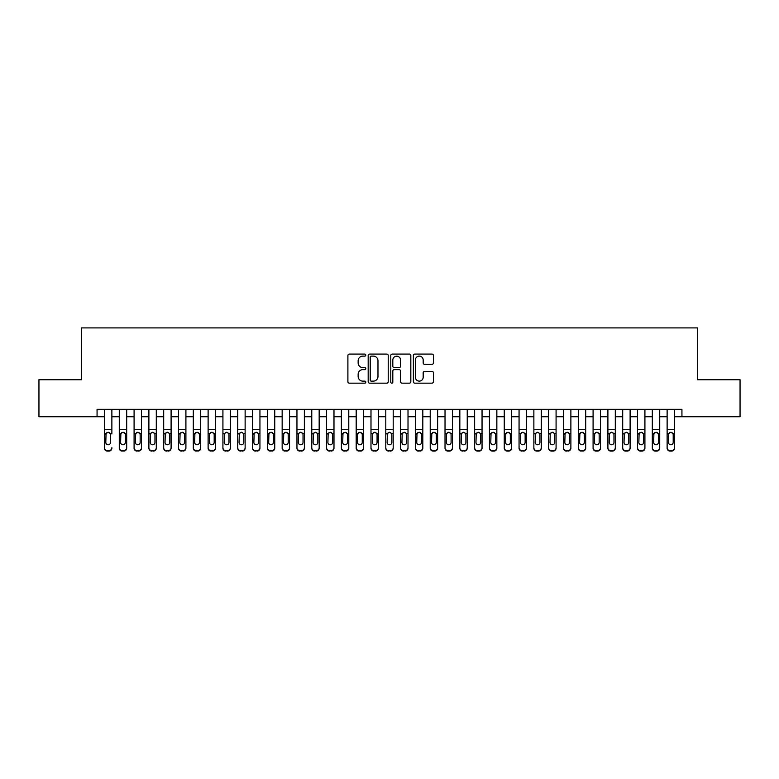 <?xml version="1.0" encoding="UTF-8"?>
<svg xmlns="http://www.w3.org/2000/svg" width="779" height="779" viewBox="0 0 779 779"><rect width="100%" height="100%" fill="white"/><g stroke="black" fill="none" stroke-linecap="round" stroke-linejoin="round"><path stroke-width="1.17" d="M365.809 355.107A1.013 1.013 0 0 0 364.796 354.085L349.352 354.085A1.451 1.451 0 0 0 347.901 355.545L347.901 381.7A1.451 1.451 0 0 0 349.352 383.161L364.796 383.161A1.013 1.013 0 0 0 365.809 382.138A1.013 1.013 0 0 0 364.796 381.126L362.79 381.126A4.655 4.655 0 0 1 358.145 376.471L358.145 374.29A4.655 4.655 0 0 1 362.79 369.636L364.796 369.636A1.013 1.013 0 0 0 365.809 368.623A1.013 1.013 0 0 0 364.796 367.6L362.79 367.6A4.655 4.655 0 0 1 358.145 362.956L358.145 360.774A4.655 4.655 0 0 1 362.79 356.12L364.796 356.12A1.013 1.013 0 0 0 365.809 355.107M431.975 364.338A1.451 1.451 0 0 0 433.426 362.878L433.426 355.545A1.451 1.451 0 0 0 431.975 354.085L414.827 354.085A1.451 1.451 0 0 0 413.376 355.545L413.376 381.7A1.451 1.451 0 0 0 414.827 383.161L431.975 383.161A1.451 1.451 0 0 0 433.426 381.7L433.426 372.839A1.451 1.451 0 0 0 431.975 371.388L424.633 371.388A1.451 1.451 0 0 0 423.182 372.839L423.182 377.231A3.885 3.885 0 0 1 419.297 381.126A3.885 3.885 0 0 1 415.402 377.231L415.402 360.015A3.885 3.885 0 0 1 419.297 356.12A3.885 3.885 0 0 1 423.182 360.015L423.182 362.878A1.451 1.451 0 0 0 424.633 364.338L431.975 364.338M97.063 416.746L38.95 416.746L38.95 379.724L81.522 379.724L81.522 327.901L697.478 327.901L697.478 379.724L740.05 379.724L740.05 416.746L681.937 416.746L681.937 409.345L97.063 409.345L97.063 416.746L104.474 416.746M388.224 355.545A1.451 1.451 0 0 0 386.774 354.085L369.626 354.085A1.451 1.451 0 0 0 368.175 355.545L368.175 381.7A1.451 1.451 0 0 0 369.626 383.161L386.774 383.161A1.451 1.451 0 0 0 388.224 381.7L388.224 355.545M392.226 354.085L409.374 354.085A1.451 1.451 0 0 1 410.825 355.545L410.825 381.7A1.451 1.451 0 0 1 409.374 383.161L402.032 383.161A1.451 1.451 0 0 1 400.581 381.7L400.581 371.096A1.451 1.451 0 0 0 399.13 369.636L394.262 369.636A1.451 1.451 0 0 0 392.811 371.096L392.811 382.138A1.013 1.013 0 0 1 391.788 383.161A1.013 1.013 0 0 1 390.776 382.138L390.776 355.545A1.451 1.451 0 0 1 392.226 354.085M111.874 416.746L119.275 416.746M126.685 416.746L134.085 416.746M141.486 416.746L148.886 416.746M156.297 416.746L163.697 416.746M171.098 416.746L178.508 416.746M185.908 416.746L193.309 416.746M200.709 416.746L208.12 416.746M215.52 416.746L222.921 416.746M230.331 416.746L237.731 416.746M245.132 416.746L252.542 416.746M259.943 416.746L267.343 416.746M274.744 416.746L282.154 416.746M289.554 416.746L296.955 416.746M304.365 416.746L311.766 416.746M319.166 416.746L326.567 416.746M333.977 416.746L341.377 416.746M348.778 416.746L356.188 416.746M363.589 416.746L370.989 416.746M378.399 416.746L385.8 416.746M393.2 416.746L400.601 416.746M408.011 416.746L415.411 416.746M422.812 416.746L430.222 416.746M437.623 416.746L445.023 416.746M452.433 416.746L459.834 416.746M467.234 416.746L474.635 416.746M482.045 416.746L489.446 416.746M496.846 416.746L504.256 416.746M511.657 416.746L519.057 416.746M526.458 416.746L533.868 416.746M541.269 416.746L548.669 416.746M556.079 416.746L563.48 416.746M570.88 416.746L578.291 416.746M585.691 416.746L593.092 416.746M600.492 416.746L607.902 416.746M615.303 416.746L622.703 416.746M630.114 416.746L637.514 416.746M644.915 416.746L652.315 416.746M659.725 416.746L667.126 416.746M674.526 416.746L681.937 416.746M371.223 356.12A1.013 1.013 0 0 0 370.21 357.142L370.21 380.103A1.013 1.013 0 0 0 371.223 381.126L373.336 381.126A4.655 4.655 0 0 0 377.981 376.471L377.981 360.774A4.655 4.655 0 0 0 373.336 356.12L371.223 356.12M400.581 360.083A3.885 3.885 0 0 0 396.696 356.198A3.885 3.885 0 0 0 392.811 360.083L392.811 366.149A1.451 1.451 0 0 0 394.262 367.6L399.13 367.6A1.451 1.451 0 0 0 400.581 366.149L400.581 360.083M104.474 433.981L104.474 447.691A2.96 2.941 -0 0 0 107.434 450.632L108.914 450.632A2.96 2.941 -0 0 0 111.874 447.691L111.874 448.159A2.96 2.941 180 0 1 108.914 451.099L108.914 450.632M111.874 433.981L111.874 409.345M110.54 442.404L110.54 434.604L110.54 442.404A2.366 2.347 180 0 1 108.174 444.76A2.366 2.347 180 0 0 110.54 442.404M105.798 442.871L105.798 442.404A2.366 2.347 180 0 0 108.174 444.76M106.937 432.579L105.798 434.419M109.411 432.579L108.174 432.228L110.277 433.513L110.54 434.604M104.474 409.345L104.474 448.159A2.96 2.941 180 0 0 107.434 451.099L108.914 451.099M104.474 433.513L106.061 433.513L105.798 442.404M106.061 433.513L108.174 432.228M119.275 433.981L119.275 448.159A2.96 2.941 180 0 0 122.235 451.099L123.715 450.632A2.96 2.941 0 0 0 126.685 447.691L126.685 448.159A2.96 2.941 180 0 1 123.715 451.099M125.351 442.404L125.351 434.604L125.351 442.404A2.366 2.347 180 0 1 122.975 444.76A2.366 2.347 180 0 0 125.351 442.404M120.609 442.871L120.609 442.404A2.366 2.347 180 0 0 122.975 444.76M121.738 432.579L120.609 434.419M124.212 432.579L122.975 432.228L125.088 433.513L125.351 434.604M134.085 433.981L134.085 448.159A2.96 2.941 180 0 0 137.046 451.099L138.526 450.632A2.96 2.941 0 0 0 141.486 447.691L141.486 448.159A2.96 2.941 180 0 1 138.526 451.099M140.152 442.404L140.152 434.604L140.152 442.404A2.366 2.347 180 0 1 137.786 444.76A2.366 2.347 180 0 0 140.152 442.404M135.419 442.871L135.419 442.404A2.366 2.347 180 0 0 137.786 444.76M136.549 432.579L135.419 434.419M139.022 432.579L137.786 432.228L139.889 433.513L140.152 434.604M148.886 433.981L148.886 448.159A2.96 2.941 180 0 0 151.856 451.099L153.336 450.632A2.96 2.941 0 0 0 156.297 447.691L156.297 448.159A2.96 2.941 180 0 1 153.336 451.099M154.963 442.404L154.963 434.604L154.963 442.404A2.366 2.347 180 0 1 152.596 444.76A2.366 2.347 180 0 0 154.963 442.404M150.22 442.871L150.22 442.404A2.366 2.347 180 0 0 152.596 444.76M151.36 432.579L150.22 434.419M153.823 432.579L152.596 432.228L154.7 433.513L154.963 434.604M163.697 433.981L163.697 448.159A2.96 2.941 180 0 0 166.657 451.099L168.137 450.632A2.96 2.941 0 0 0 171.098 447.691L171.098 448.159A2.96 2.941 180 0 1 168.137 451.099M169.764 442.404L169.764 434.604L169.764 442.404A2.366 2.347 180 0 1 167.397 444.76A2.366 2.347 180 0 0 169.764 442.404M165.031 442.871L165.031 442.404A2.366 2.347 180 0 0 167.397 444.76M166.161 432.579L165.031 434.419M168.634 432.579L167.397 432.228L169.501 433.513L169.764 434.604M126.685 409.345L126.685 448.159M119.275 409.345L119.275 447.691A2.96 2.941 0 0 0 122.235 450.632L123.715 450.632M122.235 450.632L122.235 451.099A2.96 2.941 180 0 1 119.275 448.159L119.275 448.159M119.275 433.513L120.872 433.513L120.609 442.404M120.872 433.513L122.975 432.228M141.486 409.345L141.486 448.159M134.085 409.345L134.085 447.691A2.96 2.941 0 0 0 137.046 450.632L138.526 450.632M137.046 450.632L137.046 451.099A2.96 2.941 180 0 1 134.085 448.159L134.085 448.159M134.085 433.513L135.682 433.513L135.419 442.404M135.682 433.513L137.786 432.228M156.297 409.345L156.297 448.159M148.886 409.345L148.886 447.691A2.96 2.941 0 0 0 151.856 450.632L153.336 450.632M151.856 450.632L151.856 451.099A2.96 2.941 180 0 1 148.886 448.159L148.886 448.159M148.886 433.513L150.483 433.513L150.22 442.404M150.483 433.513L152.596 432.228M171.098 409.345L171.098 448.159M163.697 409.345L163.697 447.691A2.96 2.941 0 0 0 166.657 450.632L168.137 450.632M166.657 450.632L166.657 451.099A2.96 2.941 180 0 1 163.697 448.159L163.697 448.159M163.697 433.513L165.294 433.513L165.031 442.404M165.294 433.513L167.397 432.228M178.508 433.981L178.508 448.159A2.96 2.941 180 0 0 181.468 451.099L182.948 450.632A2.96 2.941 0 0 0 185.908 447.691L185.908 448.159A2.96 2.941 180 0 1 182.948 451.099M184.574 442.404L184.574 434.604L184.574 442.404A2.366 2.347 180 0 1 182.208 444.76A2.366 2.347 180 0 0 184.574 442.404M179.832 442.871L179.832 442.404A2.366 2.347 180 0 0 182.208 444.76M180.971 432.579L179.832 434.419M183.445 432.579L182.208 432.228L184.311 433.513L184.574 434.604M185.908 409.345L185.908 448.159M178.508 409.345L178.508 447.691A2.96 2.941 0 0 0 181.468 450.632L182.948 450.632M181.468 450.632L181.468 451.099A2.96 2.941 180 0 1 178.508 448.159L178.508 448.159M178.508 433.513L180.095 433.513L179.832 442.404M180.095 433.513L182.208 432.228M193.309 433.981L193.309 448.159A2.96 2.941 180 0 0 196.269 451.099L197.749 450.632A2.96 2.941 0 0 0 200.709 447.691L200.709 448.159A2.96 2.941 180 0 1 197.749 451.099M199.385 442.404L199.385 434.604L199.385 442.404A2.366 2.347 180 0 1 197.009 444.76A2.366 2.347 180 0 0 199.385 442.404M194.643 442.871L194.643 442.404A2.366 2.347 180 0 0 197.009 444.76M195.772 432.579L194.643 434.419M198.246 432.579L197.009 432.228L199.122 433.513L199.385 434.604M200.709 409.345L200.709 448.159M193.309 409.345L193.309 447.691A2.96 2.941 0 0 0 196.269 450.632L197.749 450.632M196.269 450.632L196.269 451.099A2.96 2.941 180 0 1 193.309 448.159L193.309 448.159M193.309 433.513L194.906 433.513L194.643 442.404M194.906 433.513L197.009 432.228M208.12 433.981L208.12 448.159A2.96 2.941 180 0 0 211.08 451.099L212.56 450.632A2.96 2.941 0 0 0 215.52 447.691L215.52 448.159A2.96 2.941 180 0 1 212.56 451.099M214.186 442.404L214.186 434.604L214.186 442.404A2.366 2.347 180 0 1 211.82 444.76A2.366 2.347 180 0 0 214.186 442.404M209.454 442.871L209.454 442.404A2.366 2.347 180 0 0 211.82 444.76M210.583 432.579L209.454 434.419M213.056 432.579L211.82 432.228L213.923 433.513L214.186 434.604M215.52 409.345L215.52 448.159M208.12 409.345L208.12 447.691A2.96 2.941 0 0 0 211.08 450.632L212.56 450.632M211.08 450.632L211.08 451.099A2.96 2.941 180 0 1 208.12 448.159L208.12 448.159M208.12 433.513L209.717 433.513L209.454 442.404M209.717 433.513L211.82 432.228M222.921 433.981L222.921 448.159A2.96 2.941 180 0 0 225.881 451.099L227.371 450.632A2.96 2.941 0 0 0 230.331 447.691L230.331 448.159A2.96 2.941 180 0 1 227.371 451.099M228.997 442.404L228.997 434.604L228.997 442.404A2.366 2.347 180 0 1 226.621 444.76A2.366 2.347 180 0 0 228.997 442.404M224.255 442.871L224.255 442.404A2.366 2.347 180 0 0 226.621 444.76M225.394 432.579L224.255 434.419M227.857 432.579L226.621 432.228L228.734 433.513L228.997 434.604M230.331 409.345L230.331 448.159M222.921 409.345L222.921 447.691A2.96 2.941 0 0 0 225.881 450.632L227.371 450.632M225.881 450.632L225.881 451.099A2.96 2.941 180 0 1 222.921 448.159L222.921 448.159M222.921 433.513L224.518 433.513L224.255 442.404M224.518 433.513L226.621 432.228M237.731 433.981L237.731 448.159A2.96 2.941 180 0 0 240.692 451.099L242.172 450.632A2.96 2.941 0 0 0 245.132 447.691L245.132 448.159A2.96 2.941 180 0 1 242.172 451.099M243.798 442.404L243.798 434.604L243.798 442.404A2.366 2.347 180 0 1 241.432 444.76A2.366 2.347 180 0 0 243.798 442.404M239.065 442.871L239.065 442.404A2.366 2.347 180 0 0 241.432 444.76M240.195 432.579L239.065 434.419M242.668 432.579L241.432 432.228L243.535 433.513L243.798 434.604M245.132 409.345L245.132 448.159M237.731 409.345L237.731 447.691A2.96 2.941 0 0 0 240.692 450.632L242.172 450.632M240.692 450.632L240.692 451.099A2.96 2.941 180 0 1 237.731 448.159L237.731 448.159M237.731 433.513L239.328 433.513L239.065 442.404M239.328 433.513L241.432 432.228M252.542 433.981L252.542 448.159A2.96 2.941 180 0 0 255.502 451.099L256.982 450.632A2.96 2.941 0 0 0 259.943 447.691L259.943 448.159A2.96 2.941 180 0 1 256.982 451.099M258.609 442.404L258.609 434.604L258.609 442.404A2.366 2.347 180 0 1 256.242 444.76A2.366 2.347 180 0 0 258.609 442.404M253.866 442.871L253.866 442.404A2.366 2.347 180 0 0 256.242 444.76M255.006 432.579L253.866 434.419M257.479 432.579L256.242 432.228L258.346 433.513L258.609 434.604M259.943 409.345L259.943 448.159M252.542 409.345L252.542 447.691A2.96 2.941 0 0 0 255.502 450.632L256.982 450.632M255.502 450.632L255.502 451.099A2.96 2.941 180 0 1 252.542 448.159L252.542 448.159M252.542 433.513L254.129 433.513L253.866 442.404M254.129 433.513L256.242 432.228M267.343 433.981L267.343 448.159A2.96 2.941 180 0 0 270.303 451.099L271.783 450.632A2.96 2.941 0 0 0 274.744 447.691L274.744 448.159A2.96 2.941 180 0 1 271.783 451.099M273.419 442.404L273.419 434.604L273.419 442.404A2.366 2.347 180 0 1 271.043 444.76A2.366 2.347 180 0 0 273.419 442.404M268.677 442.871L268.677 442.404A2.366 2.347 180 0 0 271.043 444.76M269.807 432.579L268.677 434.419M272.28 432.579L271.043 432.228L273.156 433.513L273.419 434.604M274.744 409.345L274.744 448.159M267.343 409.345L267.343 447.691A2.96 2.941 0 0 0 270.303 450.632L271.783 450.632M270.303 450.632L270.303 451.099A2.96 2.941 180 0 1 267.343 448.159L267.343 448.159M267.343 433.513L268.94 433.513L268.677 442.404M268.94 433.513L271.043 432.228M282.154 433.981L282.154 448.159A2.96 2.941 180 0 0 285.114 451.099L286.594 450.632A2.96 2.941 0 0 0 289.554 447.691L289.554 448.159A2.96 2.941 180 0 1 286.594 451.099M288.22 442.404L288.22 434.604L288.22 442.404A2.366 2.347 180 0 1 285.854 444.76A2.366 2.347 180 0 0 288.22 442.404M283.488 442.871L283.488 442.404A2.366 2.347 180 0 0 285.854 444.76M284.617 432.579L283.488 434.419M287.091 432.579L285.854 432.228L287.957 433.513L288.22 434.604M289.554 409.345L289.554 448.159M282.154 409.345L282.154 447.691A2.96 2.941 0 0 0 285.114 450.632L286.594 450.632M285.114 450.632L285.114 451.099A2.96 2.941 180 0 1 282.154 448.159L282.154 448.159M282.154 433.513L283.751 433.513L283.488 442.404M283.751 433.513L285.854 432.228M296.955 433.981L296.955 448.159A2.96 2.941 180 0 0 299.915 451.099L301.395 450.632A2.96 2.941 0 0 0 304.365 447.691L304.365 448.159A2.96 2.941 180 0 1 301.395 451.099M303.031 442.404L303.031 434.604L303.031 442.404A2.366 2.347 180 0 1 300.655 444.76A2.366 2.347 180 0 0 303.031 442.404M298.289 442.871L298.289 442.404A2.366 2.347 180 0 0 300.655 444.76M299.428 432.579L298.289 434.419M301.892 432.579L300.655 432.228L302.768 433.513L303.031 434.604M304.365 409.345L304.365 448.159M296.955 409.345L296.955 447.691A2.96 2.941 0 0 0 299.915 450.632L301.395 450.632M299.915 450.632L299.915 451.099A2.96 2.941 180 0 1 296.955 448.159L296.955 448.159M296.955 433.513L298.552 433.513L298.289 442.404M298.552 433.513L300.655 432.228M311.766 433.981L311.766 448.159A2.96 2.941 180 0 0 314.726 451.099L316.206 450.632A2.96 2.941 0 0 0 319.166 447.691L319.166 448.159A2.96 2.941 180 0 1 316.206 451.099M317.832 442.404L317.832 434.604L317.832 442.404A2.366 2.347 180 0 1 315.466 444.76A2.366 2.347 180 0 0 317.832 442.404M313.1 442.871L313.1 442.404A2.366 2.347 180 0 0 315.466 444.76M314.229 432.579L313.1 434.419M316.702 432.579L315.466 432.228L317.569 433.513L317.832 434.604M319.166 409.345L319.166 448.159M311.766 409.345L311.766 447.691A2.96 2.941 0 0 0 314.726 450.632L316.206 450.632M314.726 450.632L314.726 451.099A2.96 2.941 180 0 1 311.766 448.159L311.766 448.159M311.766 433.513L313.362 433.513L313.1 442.404M313.362 433.513L315.466 432.228M326.567 433.981L326.567 448.159A2.96 2.941 180 0 0 329.536 451.099L331.017 450.632A2.96 2.941 0 0 0 333.977 447.691L333.977 448.159A2.96 2.941 180 0 1 331.017 451.099M332.643 442.404L332.643 434.604L332.643 442.404A2.366 2.347 180 0 1 330.277 444.76A2.366 2.347 180 0 0 332.643 442.404M327.901 442.871L327.901 442.404A2.366 2.347 180 0 0 330.277 444.76M329.04 432.579L327.901 434.419M331.513 432.579L330.277 432.228L332.38 433.513L332.643 434.604M333.977 409.345L333.977 448.159M326.567 409.345L326.567 447.691A2.96 2.941 0 0 0 329.536 450.632L331.017 450.632M329.536 450.632L329.536 451.099A2.96 2.941 180 0 1 326.567 448.159L326.567 448.159M326.567 433.513L328.163 433.513L327.901 442.404M328.163 433.513L330.277 432.228M341.377 433.981L341.377 448.159A2.96 2.941 180 0 0 344.337 451.099L345.818 450.632A2.96 2.941 0 0 0 348.778 447.691L348.778 448.159A2.96 2.941 180 0 1 345.818 451.099M347.453 442.404L347.453 434.604L347.453 442.404A2.366 2.347 180 0 1 345.078 444.76A2.366 2.347 180 0 0 347.453 442.404M342.711 442.871L342.711 442.404A2.366 2.347 180 0 0 345.078 444.76M343.841 432.579L342.711 434.419M346.314 432.579L345.078 432.228L347.191 433.513L347.453 434.604M348.778 409.345L348.778 448.159M341.377 409.345L341.377 447.691A2.96 2.941 0 0 0 344.337 450.632L345.818 450.632M344.337 450.632L344.337 451.099A2.96 2.941 180 0 1 341.377 448.159L341.377 448.159M341.377 433.513L342.974 433.513L342.711 442.404M342.974 433.513L345.078 432.228M356.188 433.981L356.188 448.159A2.96 2.941 180 0 0 359.148 451.099L360.628 450.632A2.96 2.941 0 0 0 363.589 447.691L363.589 448.159A2.96 2.941 180 0 1 360.628 451.099M362.254 442.404L362.254 434.604L362.254 442.404A2.366 2.347 180 0 1 359.888 444.76A2.366 2.347 180 0 0 362.254 442.404M357.522 442.871L357.522 442.404A2.366 2.347 180 0 0 359.888 444.76M358.652 432.579L357.522 434.419M361.125 432.579L359.888 432.228L361.992 433.513L362.254 434.604M363.589 409.345L363.589 448.159M356.188 409.345L356.188 447.691A2.96 2.941 0 0 0 359.148 450.632L360.628 450.632M359.148 450.632L359.148 451.099A2.96 2.941 180 0 1 356.188 448.159L356.188 448.159M356.188 433.513L357.775 433.513L357.522 442.404M357.775 433.513L359.888 432.228M370.989 433.981L370.989 448.159A2.96 2.941 180 0 0 373.949 451.099L375.429 450.632A2.96 2.941 0 0 0 378.399 447.691L378.399 448.159A2.96 2.941 180 0 1 375.429 451.099M377.065 442.404L377.065 434.604L377.065 442.404A2.366 2.347 180 0 1 374.689 444.76A2.366 2.347 180 0 0 377.065 442.404M372.323 442.871L372.323 442.404A2.366 2.347 180 0 0 374.689 444.76M373.453 432.579L372.323 434.419M375.926 432.579L374.689 432.228L376.802 433.513L377.065 434.604M378.399 409.345L378.399 448.159M370.989 409.345L370.989 447.691A2.96 2.941 0 0 0 373.949 450.632L375.429 450.632M373.949 450.632L373.949 451.099A2.96 2.941 180 0 1 370.989 448.159L370.989 448.159M370.989 433.513L372.586 433.513L372.323 442.404M372.586 433.513L374.689 432.228M385.8 433.981L385.8 448.159A2.96 2.941 180 0 0 388.76 451.099L390.24 450.632A2.96 2.941 0 0 0 393.2 447.691L393.2 448.159A2.96 2.941 180 0 1 390.24 451.099M391.866 442.404L391.866 434.604L391.866 442.404A2.366 2.347 180 0 1 389.5 444.76A2.366 2.347 180 0 0 391.866 442.404M387.134 442.871L387.134 442.404A2.366 2.347 180 0 0 389.5 444.76M388.263 432.579L387.134 434.419M390.737 432.579L389.5 432.228L391.603 433.513L391.866 434.604M393.2 409.345L393.2 448.159M385.8 409.345L385.8 447.691A2.96 2.941 0 0 0 388.76 450.632L390.24 450.632M388.76 450.632L388.76 451.099A2.96 2.941 180 0 1 385.8 448.159L385.8 448.159M385.8 433.513L387.397 433.513L387.134 442.404M387.397 433.513L389.5 432.228M400.601 433.981L400.601 448.159A2.96 2.941 180 0 0 403.571 451.099L405.051 450.632A2.96 2.941 0 0 0 408.011 447.691L408.011 448.159A2.96 2.941 180 0 1 405.051 451.099M406.677 442.404L406.677 434.604L406.677 442.404A2.366 2.347 180 0 1 404.311 444.76A2.366 2.347 180 0 0 406.677 442.404M401.935 442.871L401.935 442.404A2.366 2.347 180 0 0 404.311 444.76M403.074 432.579L401.935 434.419M405.547 432.579L404.311 432.228L406.414 433.513L406.677 434.604M408.011 409.345L408.011 448.159M400.601 409.345L400.601 447.691A2.96 2.941 0 0 0 403.571 450.632L405.051 450.632M403.571 450.632L403.571 451.099A2.96 2.941 180 0 1 400.601 448.159L400.601 448.159M400.601 433.513L402.198 433.513L401.935 442.404M402.198 433.513L404.311 432.228M415.411 433.981L415.411 448.159A2.96 2.941 180 0 0 418.372 451.099L419.852 450.632A2.96 2.941 0 0 0 422.812 447.691L422.812 448.159A2.96 2.941 180 0 1 419.852 451.099M421.478 442.404L421.478 434.604L421.478 442.404A2.366 2.347 180 0 1 419.112 444.76A2.366 2.347 180 0 0 421.478 442.404M416.746 442.871L416.746 442.404A2.366 2.347 180 0 0 419.112 444.76M417.875 432.579L416.746 434.419M420.348 432.579L419.112 432.228L421.225 433.513L421.478 434.604M422.812 409.345L422.812 448.159M415.411 409.345L415.411 447.691A2.96 2.941 0 0 0 418.372 450.632L419.852 450.632M418.372 450.632L418.372 451.099A2.96 2.941 180 0 1 415.411 448.159L415.411 448.159M415.411 433.513L417.008 433.513L416.746 442.404M417.008 433.513L419.112 432.228M430.222 433.981L430.222 447.691A2.96 2.941 0 0 0 433.182 450.632L434.663 450.632A2.96 2.941 0 0 0 437.623 447.691L437.623 448.159A2.96 2.941 180 0 1 434.663 451.099L434.663 450.632M436.289 442.404L436.289 434.604L436.289 442.404A2.366 2.347 180 0 1 433.922 444.76A2.366 2.347 180 0 0 436.289 442.404M431.547 442.871L431.547 442.404A2.366 2.347 180 0 0 433.922 444.76M432.686 432.579L431.547 434.419M435.159 432.579L433.922 432.228L436.026 433.513L436.289 434.604M437.623 409.345L437.623 448.159M430.222 409.345L430.222 448.159A2.96 2.941 180 0 0 433.182 451.099L434.663 451.099M430.222 433.513L431.809 433.513L431.547 442.404M431.809 433.513L433.922 432.228M445.023 433.981L445.023 447.691A2.96 2.941 0 0 0 447.983 450.632L449.464 450.632A2.96 2.941 0 0 0 452.433 447.691L452.433 448.159A2.96 2.941 180 0 1 449.464 451.099L449.464 450.632M451.099 442.404L451.099 434.604L451.099 442.404A2.366 2.347 180 0 1 448.723 444.76A2.366 2.347 180 0 0 451.099 442.404M446.357 442.871L446.357 442.404A2.366 2.347 180 0 0 448.723 444.76M447.487 432.579L446.357 434.419M449.96 432.579L448.723 432.228L450.837 433.513L451.099 434.604M452.433 409.345L452.433 448.159M445.023 409.345L445.023 448.159A2.96 2.941 180 0 0 447.983 451.099L449.464 451.099M445.023 433.513L446.62 433.513L446.357 442.404M446.62 433.513L448.723 432.228M459.834 433.981L459.834 448.159A2.96 2.941 180 0 0 462.794 451.099L464.274 450.632A2.96 2.941 0 0 0 467.234 447.691L467.234 448.159A2.96 2.941 180 0 1 464.274 451.099M465.9 442.404L465.9 434.604L465.9 442.404A2.366 2.347 180 0 1 463.534 444.76A2.366 2.347 180 0 0 465.9 442.404M461.168 442.871L461.168 442.404A2.366 2.347 180 0 0 463.534 444.76M462.298 432.579L461.168 434.419M464.771 432.579L463.534 432.228L465.638 433.513L465.9 434.604M467.234 409.345L467.234 448.159M459.834 409.345L459.834 447.691A2.96 2.941 0 0 0 462.794 450.632L464.274 450.632M462.794 450.632L462.794 451.099A2.96 2.941 180 0 1 459.834 448.159L459.834 448.159M459.834 433.513L461.431 433.513L461.168 442.404M461.431 433.513L463.534 432.228M474.635 433.981L474.635 447.691A2.96 2.941 0 0 0 477.605 450.632L479.085 450.632A2.96 2.941 0 0 0 482.045 447.691L482.045 448.159A2.96 2.941 180 0 1 479.085 451.099L479.085 450.632M480.711 442.404L480.711 434.604L480.711 442.404A2.366 2.347 180 0 1 478.345 444.76A2.366 2.347 180 0 0 480.711 442.404M475.969 442.871L475.969 442.404A2.366 2.347 180 0 0 478.345 444.76M477.108 432.579L475.969 434.419M479.572 432.579L478.345 432.228L480.448 433.513L480.711 434.604M489.446 433.981L489.446 447.691A2.96 2.941 0 0 0 492.406 450.632L493.886 450.632A2.96 2.941 0 0 0 496.846 447.691L496.846 448.159A2.96 2.941 180 0 1 493.886 451.099L493.886 450.632M495.512 442.404L495.512 434.604L495.512 442.404A2.366 2.347 180 0 1 493.146 444.76A2.366 2.347 180 0 0 495.512 442.404M490.78 442.871L490.78 442.404A2.366 2.347 180 0 0 493.146 444.76M491.909 432.579L490.78 434.419M494.383 432.579L493.146 432.228L495.249 433.513L495.512 434.604M504.256 433.981L504.256 447.691A2.96 2.941 0 0 0 507.217 450.632L508.697 450.632A2.96 2.941 0 0 0 511.657 447.691L511.657 448.159A2.96 2.941 180 0 1 508.697 451.099L508.697 450.632M510.323 442.404L510.323 434.604L510.323 442.404A2.366 2.347 180 0 1 507.957 444.76A2.366 2.347 180 0 0 510.323 442.404M505.581 442.871L505.581 442.404A2.366 2.347 180 0 0 507.957 444.76M506.72 432.579L505.581 434.419M509.193 432.579L507.957 432.228L510.06 433.513L510.323 434.604M482.045 409.345L482.045 448.159M474.635 409.345L474.635 448.159A2.96 2.941 180 0 0 477.605 451.099L479.085 451.099M474.635 433.513L476.232 433.513L475.969 442.404M476.232 433.513L478.345 432.228M496.846 409.345L496.846 448.159M489.446 409.345L489.446 448.159A2.96 2.941 180 0 0 492.406 451.099L493.886 451.099M489.446 433.513L491.043 433.513L490.78 442.404M491.043 433.513L493.146 432.228M511.657 409.345L511.657 448.159M504.256 409.345L504.256 448.159A2.96 2.941 180 0 0 507.217 451.099L508.697 451.099M504.256 433.513L505.844 433.513L505.581 442.404M505.844 433.513L507.957 432.228M519.057 433.981L519.057 448.159A2.96 2.941 180 0 0 522.018 451.099L523.498 450.632A2.96 2.941 0 0 0 526.458 447.691L526.458 448.159A2.96 2.941 180 0 1 523.498 451.099M525.134 442.404L525.134 434.604L525.134 442.404A2.366 2.347 180 0 1 522.758 444.76A2.366 2.347 180 0 0 525.134 442.404M520.391 442.871L520.391 442.404A2.366 2.347 180 0 0 522.758 444.76M521.521 432.579L520.391 434.419M523.994 432.579L522.758 432.228L524.871 433.513L525.134 434.604M526.458 409.345L526.458 448.159M519.057 409.345L519.057 447.691A2.96 2.941 0 0 0 522.018 450.632L523.498 450.632M522.018 450.632L522.018 451.099A2.96 2.941 180 0 1 519.057 448.159L519.057 448.159M519.057 433.513L520.654 433.513L520.391 442.404M520.654 433.513L522.758 432.228M533.868 433.981L533.868 447.691A2.96 2.941 0 0 0 536.828 450.632L538.308 450.632A2.96 2.941 0 0 0 541.269 447.691L541.269 448.159A2.96 2.941 180 0 1 538.308 451.099L538.308 450.632M539.935 442.404L539.935 434.604L539.935 442.404A2.366 2.347 180 0 1 537.568 444.76A2.366 2.347 180 0 0 539.935 442.404M535.202 442.871L535.202 442.404A2.366 2.347 180 0 0 537.568 444.76M536.332 432.579L535.202 434.419M538.805 432.579L537.568 432.228L539.672 433.513L539.935 434.604M541.269 409.345L541.269 448.159M533.868 409.345L533.868 448.159A2.96 2.941 180 0 0 536.828 451.099L538.308 451.099M533.868 433.513L535.465 433.513L535.202 442.404M535.465 433.513L537.568 432.228M548.669 433.981L548.669 447.691A2.96 2.941 0 0 0 551.629 450.632L553.119 450.632A2.96 2.941 0 0 0 556.079 447.691L556.079 448.159A2.96 2.941 180 0 1 553.119 451.099L553.119 450.632M554.745 442.404L554.745 434.604L554.745 442.404A2.366 2.347 180 0 1 552.379 444.76A2.366 2.347 180 0 0 554.745 442.404M550.003 442.871L550.003 442.404A2.366 2.347 180 0 0 552.379 444.76M551.143 432.579L550.003 434.419M553.606 432.579L552.379 432.228L554.482 433.513L554.745 434.604M556.079 409.345L556.079 448.159M548.669 409.345L548.669 448.159A2.96 2.941 180 0 0 551.629 451.099L553.119 451.099M548.669 433.513L550.266 433.513L550.003 442.404M550.266 433.513L552.379 432.228M563.48 433.981L563.48 448.159A2.96 2.941 180 0 0 566.44 451.099L567.92 450.632A2.96 2.941 0 0 0 570.88 447.691L570.88 448.159A2.96 2.941 180 0 1 567.92 451.099M569.546 442.404L569.546 434.604L569.546 442.404A2.366 2.347 180 0 1 567.18 444.76A2.366 2.347 180 0 0 569.546 442.404M564.814 442.871L564.814 442.404A2.366 2.347 180 0 0 567.18 444.76M565.944 432.579L564.814 434.419M568.417 432.579L567.18 432.228L569.283 433.513L569.546 434.604M570.88 409.345L570.88 448.159M563.48 409.345L563.48 447.691A2.96 2.941 0 0 0 566.44 450.632L567.92 450.632M566.44 450.632L566.44 451.099A2.96 2.941 180 0 1 563.48 448.159L563.48 448.159M563.48 433.513L565.077 433.513L564.814 442.404M565.077 433.513L567.18 432.228M578.291 433.981L578.291 448.159A2.96 2.941 180 0 0 581.251 451.099L582.731 450.632A2.96 2.941 0 0 0 585.691 447.691L585.691 448.159A2.96 2.941 180 0 1 582.731 451.099M584.357 442.404L584.357 434.604L584.357 442.404A2.366 2.347 180 0 1 581.991 444.76A2.366 2.347 180 0 0 584.357 442.404M579.615 442.871L579.615 442.404A2.366 2.347 180 0 0 581.991 444.76M580.754 432.579L579.615 434.419M583.228 432.579L581.991 432.228L584.094 433.513L584.357 434.604M585.691 409.345L585.691 448.159M578.291 409.345L578.291 447.691A2.96 2.941 0 0 0 581.251 450.632L582.731 450.632M581.251 450.632L581.251 451.099A2.96 2.941 180 0 1 578.291 448.159L578.291 448.159M578.291 433.513L579.878 433.513L579.615 442.404M579.878 433.513L581.991 432.228M593.092 433.981L593.092 447.691A2.96 2.941 0 0 0 596.052 450.632L597.532 450.632A2.96 2.941 0 0 0 600.492 447.691L600.492 448.159A2.96 2.941 180 0 1 597.532 451.099L597.532 450.632M599.168 442.404L599.168 434.604L599.168 442.404A2.366 2.347 180 0 1 596.792 444.76A2.366 2.347 180 0 0 599.168 442.404M594.426 442.871L594.426 442.404A2.366 2.347 180 0 0 596.792 444.76M595.555 432.579L594.426 434.419M598.029 432.579L596.792 432.228L598.905 433.513L599.168 434.604M600.492 409.345L600.492 448.159M593.092 409.345L593.092 448.159A2.96 2.941 180 0 0 596.052 451.099L597.532 451.099M593.092 433.513L594.689 433.513L594.426 442.404M594.689 433.513L596.792 432.228M607.902 433.981L607.902 447.691A2.96 2.941 0 0 0 610.863 450.632L612.343 450.632A2.96 2.941 0 0 0 615.303 447.691L615.303 448.159A2.96 2.941 180 0 1 612.343 451.099L612.343 450.632M613.969 442.404L613.969 434.604L613.969 442.404A2.366 2.347 180 0 1 611.603 444.76A2.366 2.347 180 0 0 613.969 442.404M609.236 442.871L609.236 442.404A2.366 2.347 180 0 0 611.603 444.76M610.366 432.579L609.236 434.419M612.839 432.579L611.603 432.228L613.706 433.513L613.969 434.604M615.303 409.345L615.303 448.159M607.902 409.345L607.902 448.159A2.96 2.941 180 0 0 610.863 451.099L612.343 451.099M607.902 433.513L609.499 433.513L609.236 442.404M609.499 433.513L611.603 432.228M622.703 433.981L622.703 447.691A2.96 2.941 0 0 0 625.664 450.632L627.144 450.632A2.96 2.941 0 0 0 630.114 447.691L630.114 448.159A2.96 2.941 180 0 1 627.144 451.099L627.144 450.632M628.78 442.404L628.78 434.604L628.78 442.404A2.366 2.347 180 0 1 626.404 444.76A2.366 2.347 180 0 0 628.78 442.404M624.037 442.871L624.037 442.404A2.366 2.347 180 0 0 626.404 444.76M625.177 432.579L624.037 434.419M627.64 432.579L626.404 432.228L628.517 433.513L628.78 434.604M630.114 409.345L630.114 448.159M622.703 409.345L622.703 448.159A2.96 2.941 180 0 0 625.664 451.099L627.144 451.099M622.703 433.513L624.3 433.513L624.037 442.404M624.3 433.513L626.404 432.228M637.514 433.981L637.514 447.691A2.96 2.941 0 0 0 640.474 450.632L641.954 450.632A2.96 2.941 0 0 0 644.915 447.691L644.915 448.159A2.96 2.941 180 0 1 641.954 451.099L641.954 450.632M643.581 442.404L643.581 434.604L643.581 442.404A2.366 2.347 180 0 1 641.214 444.76A2.366 2.347 180 0 0 643.581 442.404M638.848 442.871L638.848 442.404A2.366 2.347 180 0 0 641.214 444.76M639.978 432.579L638.848 434.419M642.451 432.579L641.214 432.228L643.318 433.513L643.581 434.604M644.915 409.345L644.915 448.159M637.514 409.345L637.514 448.159A2.96 2.941 180 0 0 640.474 451.099L641.954 451.099M637.514 433.513L639.111 433.513L638.848 442.404M639.111 433.513L641.214 432.228M652.315 433.981L652.315 447.691A2.96 2.941 0 0 0 655.285 450.632L656.765 450.632A2.96 2.941 0 0 0 659.725 447.691L659.725 448.159A2.96 2.941 180 0 1 656.765 451.099L656.765 450.632M658.391 442.404L658.391 434.604L658.391 442.404A2.366 2.347 180 0 1 656.025 444.76A2.366 2.347 180 0 0 658.391 442.404M653.649 442.871L653.649 442.404A2.366 2.347 180 0 0 656.025 444.76M654.788 432.579L653.649 434.419M657.262 432.579L656.025 432.228L658.128 433.513L658.391 434.604M659.725 409.345L659.725 448.159M652.315 409.345L652.315 448.159A2.96 2.941 180 0 0 655.285 451.099L656.765 451.099M652.315 433.513L653.912 433.513L653.649 442.404M653.912 433.513L656.025 432.228M667.126 433.981L667.126 447.691A2.96 2.941 0 0 0 670.086 450.632L671.566 450.632A2.96 2.941 0 0 0 674.526 447.691L674.526 448.159A2.96 2.941 180 0 1 671.566 451.099L671.566 450.632M673.202 442.404L673.202 434.604L673.202 442.404A2.366 2.347 180 0 1 670.826 444.76A2.366 2.347 180 0 0 673.202 442.404M668.46 442.871L668.46 442.404A2.366 2.347 180 0 0 670.826 444.76M669.589 432.579L668.46 434.419M672.063 432.579L670.826 432.228L672.939 433.513L673.202 434.604M674.526 409.345L674.526 448.159M667.126 409.345L667.126 448.159A2.96 2.941 180 0 0 670.086 451.099L671.566 451.099M667.126 433.513L668.723 433.513L668.46 442.404M668.723 433.513L670.826 432.228M110.277 433.513L111.874 433.513M104.474 429.687L111.874 429.687M104.474 409.442L111.874 409.442M125.088 433.513L126.685 433.513M119.275 429.687L126.685 429.687M119.275 409.442L126.685 409.442M139.889 433.513L141.486 433.513M134.085 429.687L141.486 429.687M134.085 409.442L141.486 409.442M154.7 433.513L156.297 433.513M148.886 429.687L156.297 429.687M148.886 409.442L156.297 409.442M169.501 433.513L171.098 433.513M163.697 429.687L171.098 429.687M163.697 409.442L171.098 409.442M184.311 433.513L185.908 433.513M178.508 429.687L185.908 429.687M178.508 409.442L185.908 409.442M199.122 433.513L200.709 433.513M193.309 429.687L200.709 429.687M193.309 409.442L200.709 409.442M213.923 433.513L215.52 433.513M208.12 429.687L215.52 429.687M208.12 409.442L215.52 409.442M228.734 433.513L230.331 433.513M222.921 429.687L230.331 429.687M222.921 409.442L230.331 409.442M243.535 433.513L245.132 433.513M237.731 429.687L245.132 429.687M237.731 409.442L245.132 409.442M258.346 433.513L259.943 433.513M252.542 429.687L259.943 429.687M252.542 409.442L259.943 409.442M273.156 433.513L274.744 433.513M267.343 429.687L274.744 429.687M267.343 409.442L274.744 409.442M287.957 433.513L289.554 433.513M282.154 429.687L289.554 429.687M282.154 409.442L289.554 409.442M302.768 433.513L304.365 433.513M296.955 429.687L304.365 429.687M296.955 409.442L304.365 409.442M317.569 433.513L319.166 433.513M311.766 429.687L319.166 429.687M311.766 409.442L319.166 409.442M332.38 433.513L333.977 433.513M326.567 429.687L333.977 429.687M326.567 409.442L333.977 409.442M347.191 433.513L348.778 433.513M341.377 429.687L348.778 429.687M341.377 409.442L348.778 409.442M361.992 433.513L363.589 433.513M356.188 429.687L363.589 429.687M356.188 409.442L363.589 409.442M376.802 433.513L378.399 433.513M370.989 429.687L378.399 429.687M370.989 409.442L378.399 409.442M391.603 433.513L393.2 433.513M385.8 429.687L393.2 429.687M385.8 409.442L393.2 409.442M406.414 433.513L408.011 433.513M400.601 429.687L408.011 429.687M400.601 409.442L408.011 409.442M421.225 433.513L422.812 433.513M415.411 429.687L422.812 429.687M415.411 409.442L422.812 409.442M436.026 433.513L437.623 433.513M430.222 429.687L437.623 429.687M430.222 409.442L437.623 409.442M450.837 433.513L452.433 433.513M445.023 429.687L452.433 429.687M445.023 409.442L452.433 409.442M465.638 433.513L467.234 433.513M459.834 429.687L467.234 429.687M459.834 409.442L467.234 409.442M480.448 433.513L482.045 433.513M474.635 429.687L482.045 429.687M474.635 409.442L482.045 409.442M495.249 433.513L496.846 433.513M489.446 429.687L496.846 429.687M489.446 409.442L496.846 409.442M510.06 433.513L511.657 433.513M504.256 429.687L511.657 429.687M504.256 409.442L511.657 409.442M524.871 433.513L526.458 433.513M519.057 429.687L526.458 429.687M519.057 409.442L526.458 409.442M539.672 433.513L541.269 433.513M533.868 429.687L541.269 429.687M533.868 409.442L541.269 409.442M554.482 433.513L556.079 433.513M548.669 429.687L556.079 429.687M548.669 409.442L556.079 409.442M569.283 433.513L570.88 433.513M563.48 429.687L570.88 429.687M563.48 409.442L570.88 409.442M584.094 433.513L585.691 433.513M578.291 429.687L585.691 429.687M578.291 409.442L585.691 409.442M598.905 433.513L600.492 433.513M593.092 429.687L600.492 429.687M593.092 409.442L600.492 409.442M613.706 433.513L615.303 433.513M607.902 429.687L615.303 429.687M607.902 409.442L615.303 409.442M628.517 433.513L630.114 433.513M622.703 429.687L630.114 429.687M622.703 409.442L630.114 409.442M643.318 433.513L644.915 433.513M637.514 429.687L644.915 429.687M637.514 409.442L644.915 409.442M658.128 433.513L659.725 433.513M652.315 429.687L659.725 429.687M652.315 409.442L659.725 409.442M672.939 433.513L674.526 433.513M667.126 429.687L674.526 429.687M667.126 409.442L674.526 409.442"/></g></svg>
